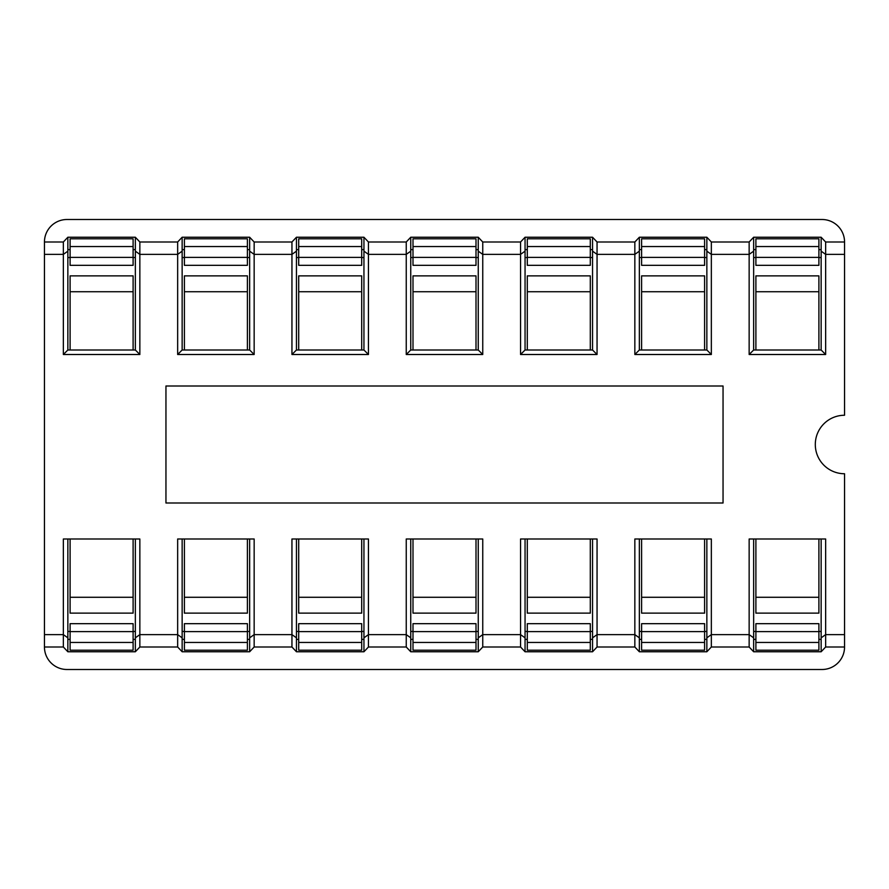 <?xml version="1.0" encoding="UTF-8"?>
<svg xmlns="http://www.w3.org/2000/svg" width="889" height="889" viewBox="0 0 889 889"><rect width="100%" height="100%" fill="white"/><g stroke="black" fill="none" stroke-linecap="round" stroke-linejoin="round"><path stroke-width="1.33" d="M844.55 647.003L825.648 647.003L821.147 651.759L753.65 651.759L749.149 647.003L711.344 647.003L706.855 651.759L639.347 651.759L634.846 647.003L597.052 647.003L592.552 651.759L525.055 651.759L520.554 647.003L482.749 647.003L478.249 651.759L410.751 651.759L406.251 647.003L368.446 647.003L363.945 651.759L296.448 651.759L291.948 647.003L254.154 647.003L249.653 651.759L182.145 651.759L177.656 647.003L139.851 647.003L135.35 651.759L67.853 651.759L63.352 647.003L44.45 647.003A22.503 22.503 0 0 0 66.953 669.495L822.047 669.495A22.503 22.503 0 0 0 844.55 647.003L844.55 473.748A29.248 29.248 0 0 1 815.302 444.5A29.248 29.248 0 0 1 844.55 415.252L844.55 241.997A22.503 22.503 0 0 0 822.047 219.505L66.953 219.505A22.503 22.503 0 0 0 44.45 241.997L63.352 241.997L67.853 237.241L135.35 237.241L139.851 241.997L139.851 354.5L63.352 354.5L63.352 241.997M165.954 502.996L723.046 502.996L723.046 386.004L165.954 386.004L165.954 502.996M844.55 241.997L825.648 241.997L825.648 354.5L749.149 354.5L749.149 241.997L753.65 237.241L821.147 237.241L825.648 241.997M749.149 241.997L711.344 241.997L711.344 354.5L634.846 354.5L634.846 241.997L639.347 237.241L706.855 237.241L711.344 241.997M634.846 241.997L597.052 241.997L597.052 354.5L520.554 354.5L520.554 241.997L525.055 237.241L592.552 237.241L597.052 241.997M520.554 241.997L482.749 241.997L482.749 354.5L406.251 354.5L406.251 241.997L410.751 237.241L478.249 237.241L482.749 241.997M406.251 241.997L368.446 241.997L368.446 354.5L291.948 354.5L291.948 241.997L296.448 237.241L363.945 237.241L368.446 241.997M291.948 241.997L254.154 241.997L254.154 354.5L177.656 354.5L177.656 241.997L182.145 237.241L249.653 237.241L254.154 241.997M177.656 241.997L139.851 241.997M249.653 237.241L249.653 349.999L182.145 349.999L182.145 251.165L177.656 254.376L139.851 254.376L135.35 251.165L135.35 349.999L139.851 354.5M361.701 249.62L363.945 249.62L363.945 349.999L296.448 349.999L296.448 251.165L291.948 254.376L254.154 254.376L249.653 251.165M476.004 249.62L478.249 249.62L478.249 349.999L410.751 349.999L410.751 251.165L406.251 254.376L368.446 254.376L363.945 251.165M590.296 249.62L592.552 249.62L592.552 349.999L525.055 349.999L525.055 251.165L520.554 254.376L482.749 254.376L478.249 251.165M704.599 249.62L706.855 249.62L706.855 349.999L639.347 349.999L639.347 251.165L634.846 254.376L597.052 254.376L592.552 251.165M818.902 249.62L821.147 249.62L821.147 349.999L753.65 349.999L753.65 251.165L749.149 254.376L711.344 254.376L706.855 251.165M844.55 254.376L825.648 254.376L821.147 251.165M135.35 349.999L67.853 349.999L67.853 251.165L63.352 254.376L44.45 254.376L44.45 241.997M182.145 251.165L182.145 237.241M247.398 238.785L184.401 238.785L184.401 265.322L247.398 265.322L247.398 238.785M182.145 249.62L184.401 249.62M247.398 249.62L249.653 249.62M247.398 349.999L247.398 275.868L184.401 275.868L184.401 349.999M247.398 597.275L184.401 597.275L184.401 613.132L247.398 613.132L247.398 539.001M247.398 650.215L247.398 623.678L184.401 623.678L184.401 650.215L247.398 650.215M247.398 257.554L249.653 257.554M182.145 257.554L184.401 257.554M249.653 539.001L249.653 651.759M249.653 349.999L254.154 354.5M844.55 634.624L825.648 634.624L825.648 647.003M749.149 647.003L749.149 539.001L825.648 539.001L825.648 634.624L821.147 637.835L821.147 651.759M753.65 651.759L753.65 637.835L749.149 634.624L711.344 634.624L711.344 647.003M634.846 647.003L634.846 539.001L711.344 539.001L711.344 634.624L706.855 637.835L706.855 651.759M639.347 651.759L639.347 637.835L634.846 634.624L597.052 634.624L597.052 647.003M520.554 647.003L520.554 539.001L597.052 539.001L597.052 634.624L592.552 637.835L592.552 651.759M525.055 651.759L525.055 637.835L520.554 634.624L482.749 634.624L482.749 647.003M406.251 647.003L406.251 539.001L482.749 539.001L482.749 634.624L478.249 637.835L478.249 651.759M410.751 651.759L410.751 637.835L406.251 634.624L368.446 634.624L368.446 647.003M291.948 647.003L291.948 539.001L368.446 539.001L368.446 634.624L363.945 637.835L363.945 651.759M296.448 651.759L296.448 637.835L291.948 634.624L254.154 634.624L254.154 647.003M177.656 647.003L177.656 539.001L254.154 539.001L254.154 634.624L249.653 637.835M182.145 651.759L182.145 637.835L177.656 634.624L139.851 634.624L139.851 647.003M63.352 647.003L63.352 539.001L139.851 539.001L139.851 634.624L135.35 637.835L135.35 651.759M67.853 651.759L67.853 637.835L63.352 634.624L44.45 634.624L44.45 254.376M44.45 647.003L44.45 634.624M182.145 637.835L182.145 539.001M182.145 349.999L177.656 354.5M184.401 597.275L184.401 539.001M247.398 246.553L184.401 246.553M247.398 257.388L184.401 257.388M247.398 631.446L249.653 631.446M182.145 631.446L184.401 631.446M247.398 639.38L249.653 639.38M182.145 639.38L184.401 639.38M247.398 642.447L184.401 642.447M247.398 631.612L184.401 631.612M133.106 639.38L135.35 639.38M67.853 639.38L70.098 639.38M133.106 631.612L133.106 650.215L70.098 650.215L70.098 623.678L133.106 623.678L133.106 631.612L70.098 631.612M133.106 265.322L133.106 238.785L70.098 238.785L70.098 265.322L133.106 265.322M133.106 349.999L133.106 275.868L70.098 275.868L70.098 349.999M133.106 597.275L70.098 597.275L70.098 613.132L133.106 613.132L133.106 539.001M133.106 642.447L70.098 642.447M70.098 597.275L70.098 539.001M133.106 631.446L135.35 631.446M67.853 631.446L70.098 631.446M67.853 251.165L67.853 249.62L70.098 249.62M67.853 637.835L67.853 539.001M133.106 249.62L135.35 249.62L135.35 251.165M133.106 257.554L135.35 257.554M67.853 257.554L70.098 257.554M67.853 249.62L67.853 237.241M135.35 237.241L135.35 249.62M133.106 246.553L70.098 246.553M133.106 257.388L70.098 257.388M135.35 539.001L135.35 637.835M67.853 349.999L63.352 354.5M296.448 637.835L296.448 539.001M296.448 251.165L296.448 249.62L298.704 249.62M361.701 257.554L363.945 257.554M296.448 257.554L298.704 257.554M361.701 257.388L298.704 257.388L298.704 265.322L361.701 265.322L361.701 238.785L298.704 238.785L298.704 246.553L361.701 246.553M361.701 349.999L361.701 275.868L298.704 275.868L298.704 349.999M361.701 597.275L298.704 597.275L298.704 613.132L361.701 613.132L361.701 539.001M361.701 650.215L361.701 623.678L298.704 623.678L298.704 650.215L361.701 650.215M296.448 249.62L296.448 237.241M363.945 237.241L363.945 249.62M298.704 257.388L298.704 246.553M363.945 539.001L363.945 637.835M363.945 349.999L368.446 354.5M296.448 349.999L291.948 354.5M298.704 597.275L298.704 539.001M361.701 631.446L363.945 631.446M296.448 631.446L298.704 631.446M361.701 639.38L363.945 639.38M296.448 639.38L298.704 639.38M361.701 642.447L298.704 642.447M361.701 631.612L298.704 631.612M410.751 637.835L410.751 539.001M410.751 251.165L410.751 249.62L412.996 249.62M476.004 257.554L478.249 257.554M410.751 257.554L412.996 257.554M476.004 257.388L412.996 257.388L412.996 265.322L476.004 265.322L476.004 238.785L412.996 238.785L412.996 246.553L476.004 246.553M476.004 349.999L476.004 275.868L412.996 275.868L412.996 349.999M476.004 597.275L412.996 597.275L412.996 613.132L476.004 613.132L476.004 539.001M476.004 650.215L476.004 623.678L412.996 623.678L412.996 650.215L476.004 650.215M410.751 249.62L410.751 237.241M478.249 237.241L478.249 249.62M412.996 257.388L412.996 246.553M478.249 539.001L478.249 637.835M478.249 349.999L482.749 354.5M410.751 349.999L406.251 354.5M412.996 597.275L412.996 539.001M476.004 631.446L478.249 631.446M410.751 631.446L412.996 631.446M476.004 639.38L478.249 639.38M410.751 639.38L412.996 639.38M476.004 642.447L412.996 642.447M476.004 631.612L412.996 631.612M525.055 637.835L525.055 539.001M525.055 251.165L525.055 249.62L527.299 249.62M590.296 257.554L592.552 257.554M525.055 257.554L527.299 257.554M590.296 257.388L527.299 257.388L527.299 265.322L590.296 265.322L590.296 238.785L527.299 238.785L527.299 246.553L590.296 246.553M590.296 349.999L590.296 275.868L527.299 275.868L527.299 349.999M590.296 597.275L527.299 597.275L527.299 613.132L590.296 613.132L590.296 539.001M590.296 650.215L590.296 623.678L527.299 623.678L527.299 650.215L590.296 650.215M525.055 249.62L525.055 237.241M592.552 237.241L592.552 249.62M527.299 257.388L527.299 246.553M592.552 539.001L592.552 637.835M592.552 349.999L597.052 354.5M525.055 349.999L520.554 354.5M527.299 597.275L527.299 539.001M590.296 631.446L592.552 631.446M525.055 631.446L527.299 631.446M590.296 639.38L592.552 639.38M525.055 639.38L527.299 639.38M590.296 642.447L527.299 642.447M590.296 631.612L527.299 631.612M639.347 637.835L639.347 539.001M639.347 251.165L639.347 249.62L641.602 249.62M704.599 257.554L706.855 257.554M639.347 257.554L641.602 257.554M704.599 257.388L641.602 257.388L641.602 265.322L704.599 265.322L704.599 238.785L641.602 238.785L641.602 246.553L704.599 246.553M704.599 349.999L704.599 275.868L641.602 275.868L641.602 349.999M704.599 597.275L641.602 597.275L641.602 613.132L704.599 613.132L704.599 539.001M704.599 650.215L704.599 623.678L641.602 623.678L641.602 650.215L704.599 650.215M639.347 249.62L639.347 237.241M706.855 237.241L706.855 249.62M641.602 257.388L641.602 246.553M706.855 539.001L706.855 637.835M706.855 349.999L711.344 354.5M639.347 349.999L634.846 354.5M641.602 597.275L641.602 539.001M704.599 631.446L706.855 631.446M639.347 631.446L641.602 631.446M704.599 639.38L706.855 639.38M639.347 639.38L641.602 639.38M704.599 642.447L641.602 642.447M704.599 631.612L641.602 631.612M753.65 637.835L753.65 539.001M753.65 251.165L753.65 249.62L755.894 249.62M818.902 257.554L821.147 257.554M753.65 257.554L755.894 257.554M818.902 257.388L755.894 257.388L755.894 265.322L818.902 265.322L818.902 238.785L755.894 238.785L755.894 246.553L818.902 246.553M818.902 349.999L818.902 275.868L755.894 275.868L755.894 349.999M818.902 597.275L755.894 597.275L755.894 613.132L818.902 613.132L818.902 539.001M818.902 650.215L818.902 623.678L755.894 623.678L755.894 650.215L818.902 650.215M753.65 249.62L753.65 237.241M821.147 237.241L821.147 249.62M755.894 257.388L755.894 246.553M821.147 539.001L821.147 637.835M821.147 349.999L825.648 354.5M753.65 349.999L749.149 354.5M755.894 597.275L755.894 539.001M818.902 631.446L821.147 631.446M753.65 631.446L755.894 631.446M818.902 639.38L821.147 639.38M753.65 639.38L755.894 639.38M818.902 642.447L755.894 642.447M818.902 631.612L755.894 631.612M247.398 291.725L184.401 291.725M133.106 291.725L70.098 291.725M361.701 291.725L298.704 291.725M476.004 291.725L412.996 291.725M590.296 291.725L527.299 291.725M704.599 291.725L641.602 291.725M818.902 291.725L755.894 291.725"/></g></svg>
